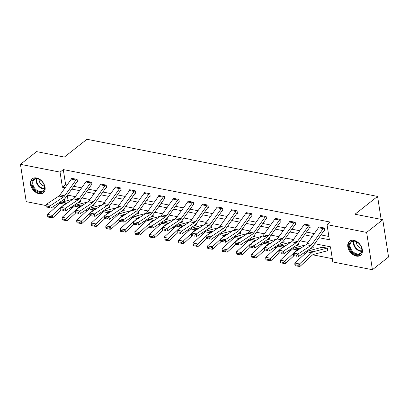 <?xml version="1.0" encoding="UTF-8"?>
<svg xmlns="http://www.w3.org/2000/svg" width="409" height="409" viewBox="0 0 409 409"><rect width="100%" height="100%" fill="white"/><g stroke="black" fill="none" stroke-linecap="round" stroke-linejoin="round"><path stroke-width="0.61" d="M36.57 177.971A8.926 6.212 51.7 0 1 44.233 184.556A8.926 6.212 51.7 0 1 43.313 192.849A8.926 6.212 51.7 0 1 39.003 193.702A8.926 6.212 51.7 0 1 31.34 187.123A8.926 6.212 51.7 0 1 32.26 178.83A8.926 6.212 51.7 0 1 36.57 177.971M353.862 240.359A8.926 6.212 51.7 0 1 361.525 246.944A8.926 6.212 51.7 0 1 360.61 255.236A8.926 6.212 51.7 0 1 356.3 256.095A8.926 6.212 51.7 0 1 348.637 249.51A8.926 6.212 51.7 0 1 349.557 241.218A8.926 6.212 51.7 0 1 353.862 240.359M46.166 205.579L26.227 201.657L20.45 164.341L36.58 151.621L64.361 157.082L86.943 139.275L377.579 196.422L354.997 214.229L382.773 219.689L388.55 257.005L372.42 269.725L332.803 261.939L330.462 246.806L314.695 243.708M71.038 207.286L72.73 207.624M85.578 210.149L87.275 210.482M100.118 213.007L101.815 213.34M114.658 215.865L116.355 216.197M129.203 218.723L130.895 219.06M143.743 221.586L145.44 221.918M158.283 224.444L159.98 224.776M172.823 227.302L174.52 227.634M187.368 230.16L189.06 230.497M201.908 233.023L203.6 233.355M216.448 235.881L218.145 236.213M230.988 238.738L232.685 239.071M245.533 241.596L247.225 241.934M260.073 244.459L261.765 244.792M274.613 247.317L276.31 247.649M289.153 250.175L290.85 250.507M303.693 253.033L305.39 253.37M312.701 254.807L332.297 258.657M55.338 207.378L52.802 206.882M381.132 219.367L377.579 196.422M67.286 195.395L68.073 200.466M327.348 250.594L327.814 250.686L327.425 248.166L321.832 247.067L321.873 247.333M313.003 246.085L313.274 247.828L312.808 247.736M298.463 243.227L298.728 244.971L298.263 244.879A4.003 2.234 -78.9 0 1 297.532 245.262L295.906 245.691M283.918 240.364L284.189 242.113L283.723 242.021A4.003 2.234 -78.9 0 1 282.992 242.404L281.366 242.834M269.378 237.506L269.649 239.25L269.183 239.158A4.003 2.234 -78.9 0 1 268.452 239.546L266.821 239.976M254.838 234.648L255.109 236.392L254.643 236.3M240.298 231.791L240.569 233.534L240.098 233.442M225.753 228.928L226.024 230.676L225.558 230.584M211.213 226.07L211.484 227.813L211.018 227.721M196.673 223.212L196.944 224.955L196.478 224.863A4.003 2.234 -78.9 0 1 195.742 225.252L194.117 225.681M182.133 220.354L182.404 222.097L181.933 222.005A4.003 2.234 -78.9 0 1 181.202 222.389L179.577 222.818M167.593 217.491L167.859 219.234L167.393 219.147A4.003 2.234 -78.9 0 1 166.662 219.531L165.037 219.96M153.048 214.633L153.319 216.376L152.854 216.284M138.508 211.775L138.779 213.518L138.314 213.426M123.968 208.917L124.239 210.661L123.769 210.569M109.428 206.054L109.694 207.798L109.229 207.711A4.003 2.234 -78.9 0 1 108.497 208.094L106.872 208.524M94.883 203.196L95.154 204.94L94.689 204.848A4.003 2.234 -78.9 0 1 93.958 205.236L92.332 205.666M80.343 200.338L80.614 202.082L80.149 201.99A4.003 2.234 -78.9 0 1 79.418 202.378L77.787 202.808M318.979 237.706L329.368 239.751L327.026 224.623L330.252 222.077L63.293 169.587L65.634 184.715L67.091 185.001M73.768 186.315L81.631 187.859M88.308 189.173L96.171 190.717M102.853 192.031L110.716 193.575M117.393 194.888L125.256 196.438M131.933 197.751L139.796 199.295M146.473 200.609L154.336 202.153M161.018 203.467L168.881 205.011M175.558 206.325L183.421 207.874M190.098 209.188L197.961 210.732M204.638 212.046L212.501 213.59M219.178 214.904L227.046 216.453M233.723 217.762L241.586 219.311M248.263 220.625L256.126 222.169M262.803 223.483L270.666 225.027M277.343 226.341L285.206 227.89M291.888 229.198L299.751 230.748M306.428 232.061L314.291 233.605M320.968 234.919L328.862 236.468M324.225 230.425L324.69 230.518L324.301 227.997L318.708 226.898L318.78 227.358M309.685 227.568L310.15 227.66L309.761 225.134L304.168 224.035L304.24 224.5M295.14 224.705L295.61 224.797L295.216 222.276L289.623 221.177L289.695 221.637M280.211 219.326L280.196 219.336A4.003 2.234 101.1 0 0 279.531 220.052L268.294 235.809A5.721 3.19 -78.9 0 1 267.103 237L254.459 245.395L254.73 248.002L267.379 239.608A8.584 4.785 101.1 0 0 269.158 237.818L280.395 222.061A1.145 0.639 -78.9 0 1 280.589 221.857L281.065 221.939L280.676 219.418L275.083 218.319L275.155 218.779M265.671 216.468L265.656 216.479A4.003 2.234 101.1 0 0 264.991 217.194L253.749 232.946A5.721 3.19 -78.9 0 1 252.563 234.142L239.914 242.537L240.19 245.144L252.834 236.75A8.584 4.785 101.1 0 0 254.618 234.955L265.855 219.204A1.145 0.639 -78.9 0 1 266.049 218.999L266.525 219.081L266.136 216.56L260.543 215.461L260.615 215.921M251.126 213.605L251.116 213.616A4.003 2.234 101.1 0 0 250.451 214.336L239.209 230.088A5.721 3.19 -78.9 0 1 238.023 231.284L225.374 239.679L225.645 242.286L238.294 233.892A8.584 4.785 101.1 0 0 240.078 232.097L251.315 216.346A1.145 0.639 -78.9 0 1 251.504 216.141L251.985 216.223L251.596 213.697L246.003 212.598L246.075 213.063M236.98 213.268L237.445 213.36L237.051 210.839L231.458 209.74L231.53 210.2M222.435 210.41L222.9 210.502L222.511 207.982L216.918 206.882L216.99 207.343M207.895 207.552L208.36 207.644L207.971 205.124L202.378 204.025L202.45 204.485M193.355 204.694L193.82 204.786L193.431 202.261L187.838 201.162L187.91 201.627M178.421 199.311L178.411 199.321A4.003 2.234 101.1 0 0 177.741 200.037L166.504 215.794A5.721 3.19 -78.9 0 1 165.318 216.985L152.669 225.385L152.94 227.987L165.589 219.592A8.584 4.785 101.1 0 0 167.368 217.803L178.61 202.046A1.145 0.639 -78.9 0 1 178.799 201.841L179.28 201.923L178.886 199.403L173.293 198.304L173.365 198.764M163.881 196.453L163.871 196.463A4.003 2.234 101.1 0 0 163.201 197.179L151.964 212.936A5.721 3.19 -78.9 0 1 150.773 214.127L138.13 222.522L138.4 225.129L151.049 216.734A8.584 4.785 101.1 0 0 152.828 214.945L164.07 199.188A1.145 0.639 -78.9 0 1 164.26 198.984L164.74 199.065L164.346 196.545L158.753 195.446L158.825 195.906M149.341 193.595L149.326 193.605A4.003 2.234 101.1 0 0 148.661 194.321L137.419 210.073A5.721 3.19 -78.9 0 1 136.233 211.269L123.584 219.664L123.861 222.271L136.509 213.876A8.584 4.785 101.1 0 0 138.288 212.082L149.525 196.33A1.145 0.639 -78.9 0 1 149.72 196.126L150.195 196.208L149.806 193.687L144.213 192.588L144.285 193.048M135.19 193.258L135.655 193.35L135.267 190.824L129.673 189.725L129.745 190.19M120.65 190.395L121.115 190.487L120.721 187.966L115.133 186.867L115.205 187.327M106.105 187.537L106.575 187.629L106.182 185.108L100.588 184.009L100.66 184.469M91.176 182.158L91.161 182.169A4.003 2.234 101.1 0 0 90.496 182.884L79.254 198.636A5.721 3.19 -78.9 0 1 78.068 199.832L65.425 208.227L65.696 210.834L78.344 202.44A8.584 4.785 101.1 0 0 80.123 200.645L91.36 184.894A1.145 0.639 -78.9 0 1 91.555 184.689L92.03 184.771L91.642 182.25L86.048 181.151L86.12 181.611M76.636 179.295L76.621 179.306A4.003 2.234 101.1 0 0 75.956 180.026L64.714 195.778A5.721 3.19 -78.9 0 1 63.528 196.974L50.88 205.369L51.156 207.976L63.799 199.577A8.584 4.785 101.1 0 0 65.583 197.787L76.82 182.036A1.145 0.639 -78.9 0 1 77.01 181.831L77.49 181.913L77.102 179.387L71.509 178.288L71.58 178.753M382.773 219.689L366.643 232.409L372.42 269.725M20.45 164.341L60.067 172.128L62.408 187.256L65.103 187.787M63.293 169.587L60.067 172.128M327.026 224.623L366.643 232.409M71.779 189.101L79.643 190.645M86.319 191.959L94.182 193.503M100.865 194.817L108.728 196.366M115.404 197.68L123.267 199.224M129.944 200.538L137.807 202.082M144.484 203.396L152.347 204.94M159.029 206.254L166.892 207.803M173.569 209.117L181.432 210.661M188.109 211.974L195.972 213.518M202.649 214.832L210.512 216.376M217.189 217.69L225.057 219.239M231.734 220.553L239.597 222.097M246.274 223.411L254.137 224.955M260.814 226.269L268.677 227.813M275.354 229.127L283.222 230.676M289.899 231.99L297.762 233.534M304.439 234.848L312.302 236.392M64.264 199.234L64.596 201.386M308.018 242.394L300.155 240.85M293.478 239.536L285.615 237.992M278.938 236.678L271.075 235.129M264.398 233.82L256.535 232.271M249.853 230.957L241.99 229.413M235.313 228.099L227.45 226.555M220.773 225.241L212.91 223.692M206.233 222.384L198.37 220.834M191.688 219.521L183.825 217.977M177.148 216.663L169.285 215.119M162.608 213.805L154.745 212.256M148.068 210.947L140.205 209.398M133.523 208.084L125.66 206.54M118.983 205.226L111.12 203.682M104.443 202.368L96.58 200.819M89.903 199.51L82.04 197.961M75.363 196.647L67.495 195.103M65.634 184.715L62.408 187.256M319.173 226.99L323.821 227.915A4.003 2.234 101.1 0 0 323.156 228.631L311.914 244.383A5.721 3.19 -78.9 0 1 310.728 245.579L298.079 253.974L298.355 256.581L310.998 248.186A8.584 4.785 101.1 0 0 312.783 246.392L324.02 230.64A1.145 0.639 -78.9 0 1 324.209 230.436L324.628 230.109M319.158 227A4.003 2.234 101.1 0 0 318.493 227.716L307.256 243.467A5.721 3.19 -78.9 0 1 306.065 244.664L293.422 253.059L298.079 253.974L296.612 255.185L293.35 254.541L293.457 255.584L296.719 256.228L296.612 255.185M296.719 256.228L293.457 255.584M293.422 253.059L293.35 254.541M294.863 264.669L294.838 263.053L307.047 251.847A8.584 4.785 -78.9 0 1 308.938 250.748L322.077 247.276A1.145 0.639 101.1 0 0 322.282 247.169L326.944 248.084A1.145 0.639 101.1 0 1 326.74 248.191L313.596 251.663A8.584 4.785 -78.9 0 0 311.709 252.762L299.495 263.969L300.001 266.392L298.33 266.279L298.13 265.313L294.863 264.669L295.068 265.64L298.33 266.279M327.752 250.277L327.333 250.605A4.003 2.234 -78.9 0 1 326.617 250.983L313.473 254.454A5.721 3.19 101.1 0 0 312.215 255.185L300.001 266.392M294.838 263.053L299.495 263.969L298.13 265.313M350.677 250.155A7.725 5.378 51.7 0 1 350.631 241.913A7.725 5.378 51.7 0 1 358.514 243.099A7.725 5.378 51.7 0 1 360.518 245.487A7.725 5.378 51.7 0 1 360.866 246.085A7.725 5.378 51.7 0 1 359.429 254.434A7.725 5.378 51.7 0 1 350.677 250.155M358.565 243.15A7.152 4.98 -128.3 0 0 351.495 241.949A7.152 4.98 -128.3 0 0 351.362 249.725A7.152 4.98 -128.3 0 0 360.349 253.181A7.152 4.98 -128.3 0 0 360.83 246.024M356.459 241.76A5.092 3.543 -128.3 0 0 357.384 245.39A5.092 3.543 -128.3 0 0 361.689 248.396M350.145 240.829A8.87 6.171 -128.3 0 0 350.109 240.855A8.87 6.171 -128.3 0 0 349.946 250.497A8.87 6.171 -128.3 0 0 361.091 254.787A8.87 6.171 -128.3 0 0 361.127 254.756L361.091 254.787M37.25 178.626A7.725 5.378 51.7 0 1 41.217 180.712A7.725 5.378 51.7 0 1 43.569 183.697A7.725 5.378 51.7 0 1 39.356 192.24A7.725 5.378 51.7 0 1 32.009 184.193A7.725 5.378 51.7 0 1 37.25 178.626M41.273 180.763A7.152 4.98 -128.3 0 0 37.648 178.871A7.152 4.98 -128.3 0 0 34.198 179.561A7.152 4.98 -128.3 0 0 33.461 186.202A7.152 4.98 -128.3 0 0 39.601 191.478A7.152 4.98 -128.3 0 0 43.052 190.793A7.152 4.98 -128.3 0 0 43.538 183.631M39.167 179.372A5.092 3.543 -128.3 0 0 44.029 185.952A5.092 3.543 -128.3 0 0 44.397 186.003M32.812 178.467L32.848 178.436A8.87 6.171 -128.3 0 0 32.812 178.467A8.87 6.171 -128.3 0 0 31.897 186.703A8.87 6.171 -128.3 0 0 39.515 193.247A8.87 6.171 -128.3 0 0 43.794 192.394A8.87 6.171 -128.3 0 0 43.829 192.368L43.794 192.394M308.611 225.773L303.953 224.853A4.003 2.234 101.1 0 1 304.618 224.137L309.281 225.052A4.003 2.234 101.1 0 0 308.611 225.773L297.374 241.525A5.721 3.19 -78.9 0 1 296.188 242.721L283.539 251.116L283.81 253.723L296.459 245.328A8.584 4.785 101.1 0 0 298.238 243.534L309.48 227.782A1.145 0.639 -78.9 0 1 309.669 227.578L310.088 227.251M303.953 224.853L292.711 240.61A5.721 3.19 -78.9 0 1 291.525 241.801L278.877 250.201L283.539 251.116L282.072 252.322L278.81 251.683L278.918 252.726L282.179 253.365L282.072 252.322M282.179 253.365L278.918 252.726M278.877 250.201L278.81 251.683M294.751 222.184L294.741 222.194A4.003 2.234 101.1 0 0 294.071 222.91L282.834 238.667A5.721 3.19 -78.9 0 1 281.648 239.858L268.999 248.258L269.27 250.86L281.919 242.465A8.584 4.785 101.1 0 0 283.698 240.676L294.94 224.919A1.145 0.639 -78.9 0 1 295.129 224.715L295.543 224.388M294.741 222.194L290.078 221.279A4.003 2.234 101.1 0 0 289.414 221.995L278.171 237.752A5.721 3.19 -78.9 0 1 276.985 238.943L264.337 247.338L268.999 248.258L267.532 249.464L264.265 248.825L264.378 249.868L267.639 250.507L267.532 249.464M267.639 250.507L264.378 249.868M264.337 247.338L264.265 248.825M280.323 261.811L280.528 262.782L283.79 263.422L283.585 262.455L280.323 261.811L280.298 260.196L292.507 248.989A8.584 4.785 -78.9 0 1 294.393 247.885L305.712 244.899M294.546 252.312L297.169 249.904A8.584 4.785 -78.9 0 1 299.056 248.805L300.339 248.462M280.298 260.196L284.955 261.111L293.406 253.355M283.585 262.455L284.955 261.111L285.462 263.534L283.79 263.422M293.974 255.722L285.462 263.534M313.207 247.419L312.793 247.747A4.003 2.234 -78.9 0 1 312.072 248.125L310.446 248.554M265.784 258.953L265.983 259.919L269.25 260.564L269.045 259.592L265.784 258.953L265.753 257.333L277.967 246.126A8.584 4.785 -78.9 0 1 279.853 245.027L291.172 242.041M280.007 249.449L282.629 247.046A8.584 4.785 -78.9 0 1 284.516 245.942L285.799 245.604M265.753 257.333L270.415 258.248L278.866 250.497M269.045 259.592L270.415 258.248L270.922 260.671L269.25 260.564M279.434 252.859L270.922 260.671M298.667 244.562L298.253 244.889M280.589 221.857L281.003 221.53M275.548 218.411L275.538 218.421A4.003 2.234 101.1 0 0 274.868 219.137L263.631 234.889A5.721 3.19 -78.9 0 1 262.445 236.085L249.797 244.48L254.459 245.395L252.987 246.607L249.725 245.962L249.838 247.005L253.099 247.649L252.987 246.607M253.099 247.649L249.838 247.005M249.797 244.48L249.725 245.962M266.049 218.999L266.464 218.672M261.008 215.548L260.998 215.558A4.003 2.234 101.1 0 0 260.328 216.279L249.091 232.031A5.721 3.19 -78.9 0 1 247.9 233.227L235.257 241.622L239.914 242.537L238.447 243.749L235.185 243.104L235.293 244.147L238.554 244.792L238.447 243.749M238.554 244.792L235.293 244.147M235.257 241.622L235.185 243.104M251.504 216.141L251.924 215.814M246.469 212.69L246.453 212.7A4.003 2.234 101.1 0 0 245.789 213.416L234.546 229.173A5.721 3.19 -78.9 0 1 233.36 230.364L220.712 238.764L225.374 239.679L223.907 240.886L220.645 240.247L220.753 241.29L224.014 241.929L223.907 240.886M224.014 241.929L220.753 241.29M220.712 238.764L220.645 240.247M251.244 256.095L251.443 257.062L254.705 257.706L254.505 256.734L251.244 256.095L251.213 254.475L263.427 243.268A8.584 4.785 -78.9 0 1 265.313 242.169L276.627 239.178M265.461 246.591L268.084 244.183A8.584 4.785 -78.9 0 1 269.976 243.084L271.259 242.747M251.213 254.475L255.876 255.39L264.321 247.639M254.505 256.734L255.876 255.39L256.382 257.813L254.705 257.706M264.894 250.001L256.382 257.813M284.127 241.699L283.713 242.031M236.699 253.232L236.903 254.204L240.165 254.843L239.965 253.877L236.699 253.232L236.673 251.617L248.882 240.41A8.584 4.785 -78.9 0 1 250.773 239.311L262.087 236.32M250.922 243.733L253.544 241.325A8.584 4.785 -78.9 0 1 255.431 240.226L256.719 239.889M236.673 251.617L241.33 252.532L249.781 244.776M239.965 253.877L241.33 252.532L241.837 254.955L240.165 254.843M250.354 247.143L241.837 254.955M269.587 238.841L269.168 239.168M222.159 250.374L222.363 251.346L225.625 251.985L225.42 251.019L222.159 250.374L222.133 248.754L234.342 237.552A8.584 4.785 -78.9 0 1 236.228 236.448L247.547 233.462M236.382 240.875L239.004 238.467A8.584 4.785 -78.9 0 1 240.891 237.368L242.174 237.026M222.133 248.754L226.791 249.674L235.241 241.918M225.42 251.019L226.791 249.674L227.297 252.097L225.625 251.985M235.814 244.285L227.297 252.097M255.042 235.983L254.628 236.31A4.003 2.234 -78.9 0 1 253.907 236.688L252.281 237.118M207.619 247.517L207.823 248.483L211.085 249.127L210.88 248.156L207.619 247.517L207.588 245.896L219.802 234.689A8.584 4.785 -78.9 0 1 221.688 233.59L233.007 230.604M221.842 238.012L224.464 235.61A8.584 4.785 -78.9 0 1 226.351 234.505L227.634 234.168M207.588 245.896L212.251 246.811L220.702 239.06M210.88 248.156L212.251 246.811L212.757 249.234L211.085 249.127M221.269 241.422L212.757 249.234M240.502 233.125L240.088 233.452A4.003 2.234 -78.9 0 1 239.367 233.825L237.741 234.255M193.079 244.659L193.278 245.625L196.54 246.269L196.34 245.298L193.079 244.659L193.048 243.038L205.262 231.831A8.584 4.785 -78.9 0 1 207.148 230.732L218.462 227.741M207.297 235.155L209.919 232.747A8.584 4.785 -78.9 0 1 211.811 231.647L213.094 231.31M193.048 243.038L197.711 243.953L206.156 236.203M196.34 245.298L197.711 243.953L198.217 246.376L196.54 246.269M206.729 238.565L198.217 246.376M225.962 230.262L225.548 230.594A4.003 2.234 -78.9 0 1 224.827 230.967L223.202 231.397M178.539 241.796L178.738 242.767L182 243.406L181.8 242.44L178.539 241.796L178.508 240.18L190.722 228.974A8.584 4.785 -78.9 0 1 192.608 227.874L203.922 224.884M192.757 232.297L195.379 229.889A8.584 4.785 -78.9 0 1 197.266 228.789L198.554 228.452M178.508 240.18L183.171 241.095L191.617 233.34M181.8 242.44L183.171 241.095L183.672 243.519L182 243.406M192.189 235.707L183.672 243.519M211.422 227.404L211.003 227.731A4.003 2.234 -78.9 0 1 210.287 228.11L208.662 228.539M163.994 238.938L164.198 239.909L167.46 240.548L167.255 239.582L163.994 238.938L163.968 237.317L176.177 226.116A8.584 4.785 -78.9 0 1 178.063 225.011L189.382 222.026M178.217 229.439L180.839 227.031A8.584 4.785 -78.9 0 1 182.726 225.932L184.009 225.589M163.968 237.317L168.626 238.237L177.077 230.482M167.255 239.582L168.626 238.237L169.132 240.661L167.46 240.548M177.649 232.849L169.132 240.661M196.877 224.546L196.463 224.873M149.454 236.08L149.658 237.046L152.92 237.69L152.715 236.719L149.454 236.08L149.423 234.459L161.637 223.253A8.584 4.785 -78.9 0 1 163.523 222.153L174.842 219.168M163.677 226.576L166.299 224.173A8.584 4.785 -78.9 0 1 168.186 223.069L169.469 222.731M149.423 234.459L154.086 235.374L162.537 227.624M152.715 236.719L154.086 235.374L154.592 237.798L152.92 237.69M163.104 229.986L154.592 237.798M182.337 221.688L181.923 222.015M134.914 233.222L135.113 234.188L138.38 234.832L138.176 233.861L134.914 233.222L134.883 231.601L147.097 220.395A8.584 4.785 -78.9 0 1 148.983 219.296L160.297 216.305M149.132 223.718L151.754 221.31A8.584 4.785 -78.9 0 1 153.646 220.211L154.929 219.873M134.883 231.601L139.546 232.517L147.997 224.766M138.176 233.861L139.546 232.517L140.052 234.94L138.38 234.832M148.564 227.128L140.052 234.94M167.797 218.825L167.383 219.158M120.374 230.359L120.573 231.33L123.835 231.969L123.636 231.003L120.374 230.359L120.343 228.743L132.557 217.537A8.584 4.785 -78.9 0 1 134.443 216.438L145.757 213.447M134.592 220.86L137.214 218.452A8.584 4.785 -78.9 0 1 139.101 217.353L140.389 217.01M120.343 228.743L125.006 229.659L133.452 221.903M123.636 231.003L125.006 229.659L125.507 232.082L123.835 231.969M134.024 224.27L125.507 232.082M153.257 215.967L152.838 216.295A4.003 2.234 -78.9 0 1 152.122 216.673L150.497 217.102M105.829 227.501L106.033 228.473L109.295 229.112L109.091 228.145L105.829 227.501L105.803 225.88L118.012 214.679A8.584 4.785 -78.9 0 1 119.903 213.575L131.217 210.589M120.052 218.002L122.674 215.594A8.584 4.785 -78.9 0 1 124.561 214.495L125.844 214.152M105.803 225.88L110.461 226.801L118.912 219.045M109.091 228.145L110.461 226.801L110.967 229.224L109.295 229.112M119.484 221.412L110.967 229.224M138.712 213.109L138.298 213.437A4.003 2.234 -78.9 0 1 137.577 213.815L135.952 214.244M91.289 224.643L91.493 225.61L94.755 226.254L94.551 225.282L91.289 224.643L91.258 223.023L103.472 211.816A8.584 4.785 -78.9 0 1 105.358 210.717L116.677 207.731M105.512 215.139L108.134 212.736A8.584 4.785 -78.9 0 1 110.021 211.632L111.304 211.295M91.258 223.023L95.921 223.938L104.372 216.187M94.551 225.282L95.921 223.938L96.427 226.361L94.755 226.254M104.939 218.549L96.427 226.361M124.172 210.252L123.758 210.579A4.003 2.234 -78.9 0 1 123.037 210.952L121.412 211.381M76.749 221.785L76.948 222.752L80.215 223.396L80.011 222.424L76.749 221.785L76.718 220.165L88.932 208.958A8.584 4.785 -78.9 0 1 90.818 207.859L102.132 204.868M90.972 212.281L93.595 209.873A8.584 4.785 -78.9 0 1 95.481 208.774L96.764 208.437M76.718 220.165L81.381 221.08L89.832 213.329M80.011 222.424L81.381 221.08L81.887 223.503L80.215 223.396M90.399 215.691L81.887 223.503M109.632 207.389L109.218 207.721M62.209 218.922L62.408 219.894L65.67 220.533L65.471 219.567L62.209 218.922L62.178 217.307L74.392 206.1A8.584 4.785 -78.9 0 1 76.278 205.001L87.592 202.01M76.427 209.423L79.049 207.015A8.584 4.785 -78.9 0 1 80.936 205.916L82.224 205.574M62.178 217.307L66.841 218.222L75.287 210.466M65.471 219.567L66.841 218.222L67.347 220.645L65.67 220.533M75.859 212.833L67.347 220.645M95.093 204.531L94.673 204.858M236.586 210.747L236.576 210.758A4.003 2.234 101.1 0 0 235.906 211.473L224.669 227.23A5.721 3.19 -78.9 0 1 223.483 228.421L210.834 236.821L211.105 239.423L223.754 231.029A8.584 4.785 101.1 0 0 225.533 229.239L236.775 213.483A1.145 0.639 -78.9 0 1 236.964 213.278L237.378 212.951M231.929 209.832L231.913 209.843A4.003 2.234 101.1 0 0 231.249 210.558L220.006 226.315A5.721 3.19 -78.9 0 1 218.82 227.506L206.172 235.901L210.834 236.821L209.367 238.028L206.1 237.389L206.213 238.432L209.474 239.071L209.367 238.028M209.474 239.071L206.213 238.432M206.172 235.901L206.1 237.389M221.366 208.616L216.704 207.7A4.003 2.234 101.1 0 1 217.373 206.985L222.031 207.9A4.003 2.234 101.1 0 0 221.366 208.616L210.129 224.372A5.721 3.19 -78.9 0 1 208.938 225.563L196.294 233.958L196.565 236.566L209.214 228.171A8.584 4.785 101.1 0 0 210.993 226.381L222.235 210.625A1.145 0.639 -78.9 0 1 222.424 210.42L222.839 210.093M216.704 207.7L205.466 223.452A5.721 3.19 -78.9 0 1 204.28 224.648L191.632 233.043L196.294 233.958L194.822 235.17L191.56 234.526L191.673 235.569L194.935 236.213L194.822 235.17M194.935 236.213L191.673 235.569M191.632 233.043L191.56 234.526M207.506 205.032L207.491 205.042A4.003 2.234 101.1 0 0 206.826 205.758L195.584 221.509A5.721 3.19 -78.9 0 1 194.398 222.706L181.749 231.1L182.025 233.708L194.674 225.313A8.584 4.785 101.1 0 0 196.453 223.518L207.69 207.767A1.145 0.639 -78.9 0 1 207.884 207.562L208.299 207.235M207.491 205.042L202.833 204.122A4.003 2.234 101.1 0 0 202.164 204.843L190.926 220.594A5.721 3.19 -78.9 0 1 189.74 221.79L177.092 230.185L181.749 231.1L180.282 232.312L177.02 231.668L177.128 232.711L180.395 233.355L180.282 232.312M180.395 233.355L177.128 232.711M177.092 230.185L177.02 231.668M192.966 202.169L192.951 202.179A4.003 2.234 101.1 0 0 192.286 202.9L181.044 218.651A5.721 3.19 -78.9 0 1 179.858 219.848L167.209 228.242L167.486 230.85L180.129 222.455A8.584 4.785 101.1 0 0 181.913 220.661L193.15 204.909A1.145 0.639 -78.9 0 1 193.339 204.704L193.759 204.377M192.951 202.179L188.288 201.264A4.003 2.234 101.1 0 0 187.624 201.98L176.381 217.736A5.721 3.19 -78.9 0 1 175.195 218.927L162.552 227.327L167.209 228.242L165.742 229.449L162.48 228.81L162.588 229.853L165.849 230.492L165.742 229.449M165.849 230.492L162.588 229.853M162.552 227.327L162.48 228.81M178.799 201.841L179.214 201.514M173.764 198.396L173.748 198.406A4.003 2.234 101.1 0 0 173.084 199.122L161.841 214.878A5.721 3.19 -78.9 0 1 160.655 216.07L148.007 224.464L152.669 225.385L151.202 226.591L147.94 225.952L148.048 226.995L151.31 227.634L151.202 226.591M151.31 227.634L148.048 226.995M148.007 224.464L147.94 225.952M164.26 198.984L164.674 198.656M159.219 195.538L159.208 195.548A4.003 2.234 101.1 0 0 158.544 196.264L147.301 212.015A5.721 3.19 -78.9 0 1 146.115 213.212L133.467 221.606L138.13 222.522L136.657 223.733L133.395 223.089L133.508 224.132L136.77 224.776L136.657 223.733M136.77 224.776L133.508 224.132M133.467 221.606L133.395 223.089M149.72 196.126L150.134 195.799M144.679 192.675L144.668 192.685A4.003 2.234 101.1 0 0 143.999 193.406L132.761 209.157A5.721 3.19 -78.9 0 1 131.575 210.354L118.927 218.749L123.584 219.664L122.117 220.875L118.855 220.231L118.963 221.274L122.23 221.918L122.117 220.875M122.23 221.918L118.963 221.274M118.927 218.749L118.855 220.231M134.801 190.732L134.786 190.742A4.003 2.234 101.1 0 0 134.121 191.463L122.879 207.215A5.721 3.19 -78.9 0 1 121.693 208.411L109.045 216.806L109.321 219.413L121.964 211.018A8.584 4.785 101.1 0 0 123.748 209.224L134.985 193.472A1.145 0.639 -78.9 0 1 135.174 193.268L135.594 192.941M130.139 189.817L130.123 189.827A4.003 2.234 101.1 0 0 129.459 190.543L118.221 206.3A5.721 3.19 -78.9 0 1 117.03 207.491L104.387 215.891L109.045 216.806L107.577 218.012L104.315 217.373L104.423 218.416L107.685 219.055L107.577 218.012M107.685 219.055L104.423 218.416M104.387 215.891L104.315 217.373M119.576 188.6L114.919 187.685A4.003 2.234 101.1 0 1 115.583 186.969L120.246 187.884A4.003 2.234 101.1 0 0 119.576 188.6L108.339 204.357A5.721 3.19 -78.9 0 1 107.153 205.548L94.505 213.948L94.776 216.55L107.424 208.155A8.584 4.785 101.1 0 0 109.203 206.366L120.445 190.609A1.145 0.639 -78.9 0 1 120.635 190.405L121.049 190.078M114.919 187.685L103.676 203.442A5.721 3.19 -78.9 0 1 102.49 204.633L89.842 213.028L94.505 213.948L93.037 215.154L89.775 214.515L89.883 215.558L93.145 216.197L93.037 215.154M93.145 216.197L89.883 215.558M89.842 213.028L89.775 214.515M105.716 185.016L105.706 185.026A4.003 2.234 101.1 0 0 105.036 185.742L93.799 201.499A5.721 3.19 -78.9 0 1 92.613 202.69L79.965 211.085L80.236 213.692L92.884 205.298A8.584 4.785 101.1 0 0 94.663 203.508L105.905 187.751A1.145 0.639 -78.9 0 1 106.095 187.547L106.509 187.22M105.706 185.026L101.043 184.111A4.003 2.234 101.1 0 0 100.379 184.827L89.136 200.579A5.721 3.19 -78.9 0 1 87.95 201.775L75.302 210.17L79.965 211.085L78.497 212.297L75.23 211.652L75.343 212.695L78.605 213.34L78.497 212.297M78.605 213.34L75.343 212.695M75.302 210.17L75.23 211.652M91.555 184.689L91.969 184.362M91.161 182.169L86.503 181.248A4.003 2.234 101.1 0 0 85.834 181.969L74.596 197.721A5.721 3.19 -78.9 0 1 73.41 198.917L60.762 207.312L65.425 208.227L63.952 209.439L60.69 208.794L60.803 209.837L64.065 210.482L63.952 209.439M64.065 210.482L60.803 209.837M60.762 207.312L60.69 208.794M77.01 181.831L77.429 181.504M71.974 178.38L71.958 178.39A4.003 2.234 101.1 0 0 71.294 179.106L60.057 194.863A5.721 3.19 -78.9 0 1 58.865 196.054L46.222 204.454L50.88 205.369L49.412 206.576L46.151 205.937L46.258 206.98L49.52 207.619L49.412 206.576M49.52 207.619L46.258 206.98M46.222 204.454L46.151 205.937M47.664 216.064L47.868 217.036L51.13 217.675L50.931 216.709L47.664 216.064L47.638 214.444L59.847 203.242A8.584 4.785 -78.9 0 1 61.739 202.138L73.053 199.152M61.887 206.565L64.51 204.157A8.584 4.785 -78.9 0 1 66.396 203.058L67.684 202.716M47.638 214.444L52.296 215.364L60.747 207.608M50.931 216.709L52.296 215.364L52.802 217.787L51.13 217.675M61.319 209.97L52.802 217.787M80.553 201.673L80.133 202M311.914 244.383L307.256 243.467M310.728 245.579L306.065 244.664M323.156 228.631L318.493 227.716M307.047 251.847L311.709 252.762M308.938 250.748L313.596 251.663M322.077 247.276L326.74 248.191M361.602 251.31A7.152 4.98 51.7 0 1 354.726 247.077A7.152 4.98 51.7 0 1 353.601 241.172M354.071 241.162A6.917 4.816 -128.3 0 0 355.196 246.75A6.917 4.816 -128.3 0 0 361.72 250.855M44.305 188.922A7.152 4.98 51.7 0 1 42.965 188.83A7.152 4.98 51.7 0 1 36.309 178.779M36.779 178.774A6.917 4.816 -128.3 0 0 43.252 188.37A6.917 4.816 -128.3 0 0 44.423 188.467M297.374 241.525L292.711 240.61M296.188 242.721L291.525 241.801M282.834 238.667L278.171 237.752M281.648 239.858L276.985 238.943M294.071 222.91L289.414 221.995M292.507 248.989L297.169 249.904M294.393 247.885L299.056 248.805M277.967 246.126L282.629 247.046M279.853 245.027L284.516 245.942M280.196 219.336L275.538 218.421M268.294 235.809L263.631 234.889M267.103 237L262.445 236.085M279.531 220.052L274.868 219.137M265.656 216.479L260.998 215.558M253.749 232.946L249.091 232.031M252.563 234.142L247.9 233.227M264.991 217.194L260.328 216.279M251.116 213.616L246.453 212.7M239.209 230.088L234.546 229.173M238.023 231.284L233.36 230.364M250.451 214.336L245.789 213.416M263.427 243.268L268.084 244.183M265.313 242.169L269.976 243.084M248.882 240.41L253.544 241.325M250.773 239.311L255.431 240.226M234.342 237.552L239.004 238.467M236.228 236.448L240.891 237.368M219.802 234.689L224.464 235.61M221.688 233.59L226.351 234.505M205.262 231.831L209.919 232.747M207.148 230.732L211.811 231.647M190.722 228.974L195.379 229.889M192.608 227.874L197.266 228.789M176.177 226.116L180.839 227.031M178.063 225.011L182.726 225.932M161.637 223.253L166.299 224.173M163.523 222.153L168.186 223.069M147.097 220.395L151.754 221.31M148.983 219.296L153.646 220.211M132.557 217.537L137.214 218.452M134.443 216.438L139.101 217.353M118.012 214.679L122.674 215.594M119.903 213.575L124.561 214.495M103.472 211.816L108.134 212.736M105.358 210.717L110.021 211.632M88.932 208.958L93.595 209.873M90.818 207.859L95.481 208.774M74.392 206.1L79.049 207.015M76.278 205.001L80.936 205.916M236.576 210.758L231.913 209.843M224.669 227.23L220.006 226.315M223.483 228.421L218.82 227.506M235.906 211.473L231.249 210.558M210.129 224.372L205.466 223.452M208.938 225.563L204.28 224.648M195.584 221.509L190.926 220.594M194.398 222.706L189.74 221.79M206.826 205.758L202.164 204.843M181.044 218.651L176.381 217.736M179.858 219.848L175.195 218.927M192.286 202.9L187.624 201.98M178.411 199.321L173.748 198.406M166.504 215.794L161.841 214.878M165.318 216.985L160.655 216.07M177.741 200.037L173.084 199.122M163.871 196.463L159.208 195.548M151.964 212.936L147.301 212.015M150.773 214.127L146.115 213.212M163.201 197.179L158.544 196.264M149.326 193.605L144.668 192.685M137.419 210.073L132.761 209.157M136.233 211.269L131.575 210.354M148.661 194.321L143.999 193.406M134.786 190.742L130.123 189.827M122.879 207.215L118.221 206.3M121.693 208.411L117.03 207.491M134.121 191.463L129.459 190.543M108.339 204.357L103.676 203.442M107.153 205.548L102.49 204.633M93.799 201.499L89.136 200.579M92.613 202.69L87.95 201.775M105.036 185.742L100.379 184.827M79.254 198.636L74.596 197.721M78.068 199.832L73.41 198.917M90.496 182.884L85.834 181.969M76.621 179.306L71.958 178.39M64.714 195.778L60.057 194.863M63.528 196.974L58.865 196.054M75.956 180.026L71.294 179.106M59.847 203.242L64.51 204.157M61.739 202.138L66.396 203.058"/></g></svg>
